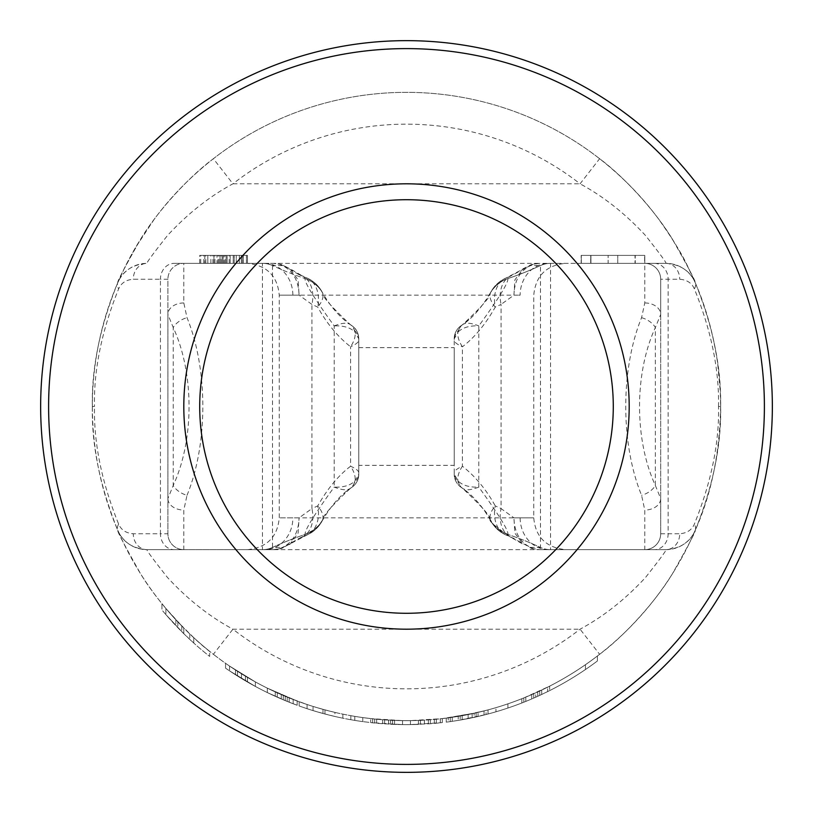 <?xml version="1.0" encoding="UTF-8"?>
<svg xmlns="http://www.w3.org/2000/svg" width="813" height="813" viewBox="0 0 813 813"><rect width="100%" height="100%" fill="white"/><g stroke="black" fill="none" stroke-linecap="round" stroke-linejoin="round"><path stroke-width="0.61" stroke-dasharray="4.07 3.05" d="M92.347 406.5C91.554 445.25 100.04 486.55 117.804 530.391C116.838 530.676 124.409 545.127 140.547 573.724C158.911 604.12 191.197 638.022 213.382 654.282L232.935 629.191A282.345 282.345 0 0 0 580.065 629.191C603.551 616.528 625.36 599.303 645.492 577.504C660.004 559.131 666.833 549.852 665.959 549.659C680.43 548.521 690.176 542.098 695.196 530.391C712.991 486.408 721.477 445.107 720.653 406.5C721.395 367.486 712.91 326.186 695.196 282.609C696.172 282.304 688.56 267.812 672.361 239.134C653.855 208.565 621.579 174.805 599.618 158.718L580.065 183.809A282.345 282.345 0 0 0 232.935 183.809C209.632 196.34 187.854 213.534 167.59 235.394C153.017 253.819 146.167 263.138 147.041 263.341C132.57 264.479 122.824 270.902 117.804 282.609C100.04 326.48 91.554 367.781 92.347 406.5A314.153 314.153 0 0 0 406.5 720.653A314.153 314.153 0 0 0 720.653 406.5A314.153 314.153 0 0 0 406.5 92.347A314.153 314.153 0 0 0 92.347 406.5L94.481 406.5C93.729 443.288 101.788 482.495 118.647 524.121C121.157 529.964 126.025 533.176 133.271 533.755L160.446 533.755L160.446 279.245L133.271 279.245C126.025 279.824 121.157 283.036 118.647 288.879C101.777 330.535 93.719 369.742 94.481 406.5M599.618 654.282C621.803 638.012 654.008 604.222 672.422 573.765C688.581 545.137 696.172 530.676 695.196 530.391A31.809 31.809 0 0 1 665.959 549.659L147.041 549.659C146.167 549.852 152.986 559.12 167.488 577.484C187.6 599.272 209.419 616.508 232.935 629.191L580.065 629.191L599.618 654.282A314.153 314.153 0 0 1 213.382 654.282A314.153 314.153 0 0 0 599.618 654.282M486.032 710.42L462.17 715.684L442.292 718.611A314.153 314.153 0 0 1 430.362 719.749L418.431 720.43A314.153 314.153 0 0 1 390.596 720.247A314.153 314.153 0 0 0 418.431 720.43L410.474 720.633A314.153 314.153 0 0 1 402.526 720.633L382.638 719.749A314.153 314.153 0 0 1 370.708 718.611L402.526 720.633A314.153 314.153 0 0 0 410.474 720.633L442.292 718.611L476.093 712.849L446.266 718.123L458.197 716.375A314.153 314.153 0 0 0 472.119 713.723L488.024 709.891A314.153 314.153 0 0 0 533.755 693.723L533.755 698.072A318.127 318.127 0 0 1 486.032 714.525L458.197 720.399A318.127 318.127 0 0 0 472.119 717.788L488.024 714.007A318.127 318.127 0 0 0 533.755 698.072L533.755 693.723A314.153 314.153 0 0 1 486.032 710.42L486.032 714.525M297.141 701.009A314.153 314.153 0 0 1 285.211 696.294L283.229 695.461A314.153 314.153 0 0 0 297.141 701.009L267.314 688.144A314.153 314.153 0 0 1 255.384 681.924L235.506 670.044L255.384 681.924A314.153 314.153 0 0 0 267.314 688.144L287.202 697.117A314.153 314.153 0 0 1 229.54 666.071L255.384 681.924A314.153 314.153 0 0 0 267.314 688.144L297.141 701.009A314.153 314.153 0 0 1 229.54 666.071L255.384 681.924A314.153 314.153 0 0 0 267.314 688.144L289.194 697.93L307.08 704.505A314.153 314.153 0 0 0 354.803 716.375L354.803 720.399A318.127 318.127 0 0 1 307.08 708.702A318.127 318.127 0 0 0 354.803 720.399L354.803 716.375A314.153 314.153 0 0 1 307.08 704.505A314.153 314.153 0 0 0 342.873 714.139L342.873 718.204A318.127 318.127 0 0 1 307.08 708.702A318.127 318.127 0 0 0 342.873 718.204L342.873 714.139A314.153 314.153 0 0 1 307.08 704.505L307.08 708.702L299.133 705.969L307.08 708.702L307.08 704.505L307.08 708.702L307.08 704.505L297.141 701.009L297.141 705.247L289.194 702.208L297.141 705.247A318.127 318.127 0 0 1 285.211 700.603L297.141 705.247A318.127 318.127 0 0 1 229.54 670.867L255.384 686.446A318.127 318.127 0 0 0 267.314 692.564L287.202 701.416A318.127 318.127 0 0 1 229.54 670.867L255.384 686.446A318.127 318.127 0 0 0 267.314 692.564L283.229 699.78A318.127 318.127 0 0 0 297.141 705.247L297.141 701.009L297.141 705.247M523.806 697.93L549.659 686.142A314.153 314.153 0 0 0 597.382 656.02L597.382 660.999A318.127 318.127 0 0 1 549.659 690.603A318.127 318.127 0 0 0 597.382 660.999L597.382 656.02A314.153 314.153 0 0 1 549.659 686.142L549.659 690.603L539.72 695.4L549.659 690.603L549.659 686.142L539.72 691.009L539.72 695.4L531.763 698.936L539.72 695.4L539.72 691.009L531.763 694.597L531.763 698.936L525.798 701.416L531.763 698.936L531.763 694.597L525.798 697.117L525.798 701.416L523.806 702.208L525.798 701.416L525.798 697.117L523.806 697.93L523.806 702.208L523.806 697.93M460.188 716.029A314.153 314.153 0 0 0 507.901 703.834L507.901 708.032A318.127 318.127 0 0 1 460.188 720.064L476.093 716.924L460.188 720.064A318.127 318.127 0 0 0 507.901 708.032L507.901 703.834A314.153 314.153 0 0 1 460.188 716.029L460.188 720.064L450.239 721.609L460.188 720.064L460.188 716.029M350.83 715.684A314.153 314.153 0 0 0 362.761 717.594L374.691 719.038L362.761 717.594A314.153 314.153 0 0 1 350.83 715.684L350.83 719.718A318.127 318.127 0 0 0 362.761 721.609A318.127 318.127 0 0 1 350.83 719.718L350.83 715.684M334.926 712.391L322.995 709.353A314.153 314.153 0 0 1 313.046 706.436L324.976 709.891A314.153 314.153 0 0 0 334.926 712.391L334.926 716.477L322.995 713.479A318.127 318.127 0 0 1 313.046 710.592L324.976 714.007A318.127 318.127 0 0 0 334.926 716.477M183.809 628.083A314.153 314.153 0 0 1 161.939 603.683A314.153 314.153 0 0 0 183.809 628.083L165.913 608.52L177.844 621.925L193.748 637.646A314.153 314.153 0 0 0 209.652 651.335L209.652 656.416A318.127 318.127 0 0 1 193.748 643.022A318.127 318.127 0 0 0 209.652 656.416L209.652 651.335A314.153 314.153 0 0 1 193.748 637.646L193.748 643.022A318.127 318.127 0 0 1 183.809 633.693L193.748 643.022L193.748 637.646A314.153 314.153 0 0 1 183.809 628.083L183.809 633.693L165.913 614.648L183.809 633.693A318.127 318.127 0 0 1 161.939 609.963A318.127 318.127 0 0 0 183.809 633.693L183.809 628.083L183.809 633.693M488.024 709.891L488.024 714.007M521.824 698.723L521.824 702.991A318.127 318.127 0 0 1 484.04 715.034A318.127 318.127 0 0 0 521.824 702.991L521.824 698.723A314.153 314.153 0 0 1 484.04 710.938L484.04 715.034L478.074 716.477L484.04 715.034L484.04 710.938A314.153 314.153 0 0 0 521.824 698.723M474.101 717.361L478.074 716.477L472.119 717.788L474.101 717.361L474.101 713.296L478.074 712.391L478.074 716.477L478.074 712.391L484.04 710.938L474.101 713.296L474.101 717.361M370.708 722.615A318.127 318.127 0 0 0 382.638 723.733L402.526 724.607A318.127 318.127 0 0 0 410.474 724.607L430.362 723.733A318.127 318.127 0 0 0 442.292 722.615L410.474 724.607A318.127 318.127 0 0 1 402.526 724.607L370.708 722.615L370.708 718.611L370.708 722.615M547.667 691.589A318.127 318.127 0 0 0 585.451 669.526A318.127 318.127 0 0 1 547.667 691.589L541.702 694.465L547.667 691.589L547.667 687.148A314.153 314.153 0 0 0 585.451 664.709L585.451 669.526L585.451 664.709A314.153 314.153 0 0 1 547.667 687.148L547.667 691.589M537.728 696.304L541.702 694.465L535.737 697.198L537.728 696.304L537.728 691.934L547.667 687.148L541.702 690.074L541.702 694.465L541.702 690.074L537.728 691.934L537.728 696.304M434.335 723.407L436.327 723.224L434.335 723.407L434.335 719.414L434.335 723.407M458.197 720.399A318.127 318.127 0 0 0 495.971 711.792A318.127 318.127 0 0 1 458.197 720.399L452.231 721.324L458.197 720.399L458.197 716.375A314.153 314.153 0 0 0 495.971 707.645L495.971 711.792L495.971 707.645A314.153 314.153 0 0 1 458.197 716.375L458.197 720.399L458.197 716.375M448.258 721.883L452.231 721.324L446.266 722.137L448.258 721.883L448.258 717.869L448.258 721.883M390.596 724.231A318.127 318.127 0 0 0 418.431 724.403A318.127 318.127 0 0 1 390.596 724.231L390.596 720.247L390.596 724.231M374.691 723.031L362.761 721.609L374.691 723.031L374.691 719.038L374.691 723.031M267.314 692.564L277.263 697.198L267.314 692.564A318.127 318.127 0 0 1 255.384 686.446A318.127 318.127 0 0 0 267.314 692.564L267.314 688.144L267.314 692.564M245.445 680.847L235.506 674.77L245.445 680.847L245.445 676.233L245.445 680.847M225.567 668.164L229.54 670.867L225.567 668.164L225.567 663.317L225.567 668.164M476.093 712.849L476.093 716.924L476.093 712.849M468.136 714.546L468.136 718.601L468.136 714.546M462.17 715.684L462.17 719.718L462.17 715.684M472.119 713.723L472.119 717.788L472.119 713.723L474.101 713.296L472.119 713.723L472.119 717.788M535.737 692.839L537.728 691.934L535.737 692.839L535.737 697.198L535.737 692.839M299.133 701.741L307.08 704.505L299.133 701.741L299.133 705.969L299.133 701.741L293.168 699.495L299.133 701.741M693.784 279.733L695.196 282.609C690.176 270.902 680.43 264.479 665.959 263.341L644.78 263.341L644.78 302.954L641.579 317.68C620.492 369.153 620.482 443.837 641.579 495.32L644.78 510.046L644.78 549.659L665.959 549.659A15.904 13.78 90 0 0 679.729 533.755C686.975 533.176 691.843 529.964 694.353 524.121C711.243 482.373 719.302 443.166 718.519 406.5L720.653 406.5L720.308 391.754L717.615 362.933C713.133 333.117 705.664 306.349 695.206 282.639L687.9 266.837C682.707 255.252 672.93 239.307 658.571 219.012C642.27 196.939 622.626 176.838 599.618 158.718A314.153 314.153 0 0 0 213.382 158.718C191.411 174.825 159.216 208.474 140.669 239.093C124.45 267.802 116.828 282.304 117.804 282.609A31.809 31.809 0 0 1 147.041 263.341A15.904 13.78 -90 0 0 133.271 279.245M452.231 717.31L452.231 721.324L452.231 717.31M446.266 718.123L446.266 722.137L446.266 718.123M293.168 699.495L293.168 703.753M289.194 697.93L289.194 702.208L289.194 697.93M287.202 697.117L287.202 701.416M119.247 533.328L117.804 530.391C122.824 542.098 132.57 548.521 147.041 549.659L183.809 549.659A15.904 15.904 0 0 1 167.905 533.755L167.905 498.542L173.23 485.452C194.317 439.792 194.317 373.197 173.23 327.548L167.905 314.458L167.905 279.245L160.446 279.245A15.904 13.78 -90 0 1 174.216 263.341L539.619 263.341A23.862 22.114 -90 0 0 530.34 265.546L508.684 277.081A31.809 31.575 28 0 0 490.798 292.172C481.652 307.792 471.733 318.991 461.032 325.759A15.904 15.904 0 0 0 454.223 338.808L454.223 338.808A15.904 15.904 0 0 1 461.032 325.759L461.032 325.759A15.904 15.904 0 0 0 454.223 338.808L454.223 474.192L458.227 481.154C462.841 485.503 469.701 487.485 478.796 487.089C471.225 490.097 465.879 490.554 462.749 488.471A15.904 13.181 126.1 0 1 458.227 481.154M118.647 524.121A15.904 8.973 156.8 0 0 117.804 530.391A31.809 31.809 111.6 0 0 147.041 549.659A15.904 13.78 90 0 1 133.271 533.755M718.519 406.5C719.22 369.448 711.162 330.241 694.353 288.879C691.843 283.036 686.975 279.824 679.729 279.245L660.684 279.245L660.684 314.458L655.359 327.548C634.272 373.238 634.262 439.752 655.359 485.452L660.684 498.542L660.684 533.755L660.684 279.245A15.904 15.904 0 0 0 644.78 263.341L539.629 263.341L533.643 264.255A23.862 13.293 -106.7 0 0 531.57 264.571A23.862 13.293 -106.7 0 0 529.212 265.76L523.013 268.757L514.903 279.865L513.928 295.16L501.062 304.418A31.809 22.51 -115.7 0 1 510.92 275.749L510.92 275.749A31.809 22.51 -115.7 0 1 513.958 274.652M694.353 288.879A15.904 8.973 -23.2 0 0 695.196 282.609A31.809 31.809 -62.8 0 0 665.959 263.341C666.823 263.138 659.983 253.829 645.431 235.424C625.177 213.565 603.388 196.36 580.065 183.809L232.935 183.809L213.382 158.718C190.222 176.96 170.476 197.193 154.124 219.419L135.456 247.67L124.948 267.142L117.804 282.609A15.904 8.973 -156.8 0 0 118.647 288.879M695.196 282.609A31.809 31.809 -62.8 0 0 665.959 263.341L548.551 263.341A31.809 28.414 90 0 0 520.137 295.149L513.928 295.149C514.446 279.306 521.021 269.012 533.643 264.255M354.814 330.739A15.904 14.441 0 0 1 358.777 340.281L358.777 338.808A15.904 15.904 0 0 0 351.968 325.759C340.586 318.239 330.667 307.04 322.202 292.172L322.863 293.402C321.887 296.044 331.013 306.42 350.251 324.529L351.968 325.759L354.814 330.739C355.931 335.342 354.539 340.698 350.606 346.775C337.791 336.775 326.836 323.544 317.741 307.09L311.938 304.418L299.072 295.149L279.245 295.149L520.137 295.149M458.186 330.739L461.032 325.759L462.749 324.529A15.904 13.181 -126.1 0 0 458.227 331.846L454.223 338.808L454.223 340.281A15.904 14.441 0 0 1 458.186 330.739C457.069 335.352 458.461 340.698 462.394 346.775L462.394 466.225C475.219 476.235 486.174 489.467 495.259 505.91A31.809 14.695 152 0 0 490.798 520.828C482.343 505.96 472.414 494.771 461.032 487.241L458.186 482.261C457.058 477.658 458.461 472.312 462.394 466.225C457.008 468.684 454.284 470.859 454.223 472.719L454.223 340.281C454.284 342.151 457.008 344.316 462.394 346.775C474.528 337.578 485.483 324.357 495.259 307.09L501.062 304.418L501.062 508.582L513.928 517.851L533.755 517.851L279.245 517.851L299.072 517.851L311.938 508.582A31.809 22.51 64.3 0 1 302.08 537.251L302.08 537.251A31.809 22.51 64.3 0 1 299.042 538.348L304.316 535.919A31.809 31.575 -152 0 0 322.202 520.828C331.338 505.219 341.267 494.019 351.968 487.241L351.938 487.261A15.904 15.904 0 0 0 358.777 474.192A15.904 15.904 0 0 1 351.968 487.241L354.814 482.261C355.931 477.648 354.539 472.302 350.606 466.225C338.472 475.422 327.517 488.654 317.741 505.91A31.809 22.683 66.3 0 1 306.877 535.045A31.809 22.683 66.3 0 1 304.316 535.919L305.119 534.436A318.127 318.127 0 0 0 272.507 547.444L282.67 547.454L289.987 544.243L298.097 533.135L299.072 517.84C298.544 533.694 291.979 543.999 279.357 548.745L273.371 549.659A23.862 22.114 90 0 0 282.66 547.454M279.357 548.745A23.862 13.293 73.3 0 0 281.43 548.429A23.862 13.293 73.3 0 0 283.788 547.24L299.042 538.348M299.042 274.652L283.778 265.76A23.862 13.293 106.7 0 0 281.43 264.571A23.862 13.293 106.7 0 0 279.357 264.255C291.999 269.073 298.574 279.367 299.072 295.149L298.117 279.926L289.997 268.757L302.08 275.749A31.809 22.51 -64.3 0 0 299.042 274.652L304.316 277.081L305.119 278.564A31.809 31.809 0 0 1 322.863 293.402L322.192 292.172A31.809 31.809 0 0 0 306.877 277.955A31.809 22.683 -66.3 0 0 304.316 277.081A31.809 31.575 -28 0 1 322.202 292.172A31.809 14.695 -28 0 1 317.741 307.09A31.809 22.683 -66.3 0 0 306.877 277.955L302.08 275.749A31.809 22.51 -64.3 0 1 311.938 304.418L311.938 508.582L317.741 505.91A31.809 14.695 28 0 1 322.202 520.828L322.842 519.619L322.202 520.828A31.809 31.809 0 0 1 306.877 535.045L281.43 548.429L273.371 549.659L247.437 549.659L264.449 549.659A31.809 28.414 -90 0 0 292.863 517.851M282.66 265.546A23.862 22.114 90 0 0 273.371 263.341L281.43 264.571L289.987 268.757L282.67 265.546L272.507 265.556A318.127 318.127 0 0 0 305.119 278.564C304.204 282.07 313.889 297.853 334.204 325.911L334.194 487.089C343.279 487.485 350.139 485.503 354.773 481.154A15.904 13.181 53.9 0 1 350.251 488.471C347.11 490.554 341.765 490.097 334.194 487.089C314.194 514.639 304.499 530.422 305.119 534.436A31.809 31.809 69.7 0 0 322.863 519.598C322.233 516.54 331.358 506.164 350.251 488.471L351.938 487.261A15.904 15.904 0 0 0 358.777 474.192L358.777 474.192A15.904 15.904 0 0 1 351.968 487.241M530.33 547.454L540.493 547.444A318.127 318.127 0 0 0 507.881 534.436L508.684 535.919L530.33 547.454A23.862 22.114 -90 0 0 539.639 549.659L533.643 548.745C521.011 543.968 514.436 533.674 513.928 517.851L514.893 533.125L523.003 544.243L510.92 537.251A31.809 22.51 115.7 0 1 501.062 508.582L495.259 505.91A31.809 22.683 113.7 0 0 506.123 535.045A31.809 22.683 113.7 0 0 508.684 535.919A31.809 31.575 152 0 1 490.798 520.828L490.137 519.598C491.113 516.956 481.987 506.58 462.749 488.471L461.032 487.241A15.904 15.904 0 0 1 454.223 474.192L454.223 472.719A15.904 14.441 180 0 0 458.186 482.261M351.897 325.718A15.904 15.904 0 0 1 358.777 338.808L358.777 472.719C358.716 470.859 355.992 468.684 350.606 466.225L350.606 346.775C355.992 344.316 358.716 342.141 358.777 340.281L358.777 472.719A15.904 14.441 180 0 1 354.814 482.261M358.777 465.351L358.777 347.649L358.777 465.351L454.223 465.351L454.223 347.649L454.223 465.351M358.777 347.649L454.223 347.649M644.78 549.659A15.904 15.904 0 0 0 660.684 533.755A15.904 15.904 0 0 1 644.78 549.659A15.904 15.904 0 0 0 660.684 533.755A15.904 15.904 0 0 1 644.78 549.659L550.543 549.659L550.543 263.341A23.862 23.862 90 0 0 540.493 265.556A318.127 318.127 0 0 1 507.881 278.564A31.809 31.809 -110.3 0 0 490.137 293.402C490.767 296.46 481.642 306.836 462.749 324.529C465.879 322.436 471.235 322.903 478.806 325.911C469.711 325.515 462.851 327.497 458.227 331.846M461.032 487.241A15.904 15.904 0 0 1 454.223 474.192A15.904 15.904 0 0 0 461.032 487.241M539.619 263.341L531.57 264.571L506.123 277.955A31.809 31.809 0 0 0 490.798 292.172A31.809 14.695 -152 0 0 495.259 307.09A31.809 22.683 -113.7 0 1 506.123 277.955A31.809 22.683 -113.7 0 1 508.684 277.081L507.881 278.564A31.809 31.809 0 0 0 490.137 293.402L490.158 293.371C488.369 296.948 492.617 285.434 505.33 279.55M533.643 548.745A23.862 13.293 -73.3 0 1 531.57 548.429L529.222 547.24A23.862 13.293 -73.3 0 0 531.57 548.429L539.619 549.659L550.543 549.659A23.862 23.862 0 0 1 540.493 547.444L540.493 265.556A23.862 23.862 0 0 1 550.543 263.341A23.862 23.862 0 0 0 540.493 265.556L530.34 265.546M307.792 279.601C319.824 285.312 323.604 294.936 322.842 293.371A31.809 31.809 -27.8 0 0 305.119 278.564A318.127 318.127 0 0 1 272.507 265.556A23.862 23.862 0 0 0 262.457 263.341L273.371 263.341L279.357 264.255M581.325 263.341L644.79 263.341L635.014 263.341L635.248 255.384L581.163 255.384L644.79 255.384L581.163 255.384L644.79 255.384L635.014 255.384L635.014 263.341L644.628 263.341L644.628 255.384L644.79 263.341L644.79 255.384L644.79 263.341L581.163 263.341L581.163 255.384L581.163 263.341L581.325 255.384L581.325 263.341L635.248 263.341L635.248 255.384L635.248 263.341L608.134 263.341L608.134 255.384L608.134 263.341L590.705 263.341L590.705 255.384L590.939 263.341L581.325 263.341M247.437 549.659C266.928 547.596 277.538 536.997 279.245 517.851L279.245 295.149C277.528 276.003 266.928 265.394 247.437 263.341L199.713 263.341L264.449 263.341L199.713 263.341L247.437 263.341L199.713 263.341L247.437 263.341L246.42 263.341L247.437 263.341L247.437 255.384L199.713 255.384L247.437 255.384L199.713 255.384L247.437 255.384L199.713 255.384L247.437 255.384L204.795 255.384L247.437 255.384L247.437 263.341L247.437 255.384L247.437 263.341L247.437 255.384L247.437 263.341L247.437 255.384L247.437 263.341L273.371 263.341M263.524 549.639L262.467 549.659L262.457 263.341A23.862 23.862 0 0 1 272.507 265.556A23.862 23.862 0 0 0 262.457 263.341L174.216 263.341M224.083 263.341L199.713 263.341L246.42 263.341L224.083 263.341L224.083 255.384M220.018 263.341L204.795 263.341L220.018 263.341L220.018 255.384L207.833 255.384L220.018 255.384L220.018 263.341M227.132 263.341L242.355 263.341L222.051 263.341L227.132 263.341L227.132 255.384L230.17 255.384L225.099 255.384L227.132 255.384L227.132 263.341L227.132 255.384M644.78 263.341A15.904 15.904 0 0 1 660.684 279.245A15.904 15.904 0 0 0 644.78 263.341M641.579 317.68A15.904 9.289 -155.5 0 1 655.359 327.548L655.359 485.452A15.904 9.289 155.5 0 1 641.579 495.32M187.01 495.32C208.098 443.857 208.098 369.132 187.01 317.68L183.809 302.954L183.809 263.341A15.904 15.904 0 0 0 167.905 279.245A15.904 15.904 0 0 1 183.809 263.341A15.904 15.904 0 0 0 167.905 279.245L167.905 533.755A15.904 15.904 0 0 0 183.809 549.659L183.809 510.046L187.01 495.32A15.904 9.289 24.5 0 1 173.23 485.452L173.23 327.548A15.904 9.289 -24.5 0 1 187.01 317.68M273.371 549.659L183.809 549.659A15.904 15.904 0 0 1 167.905 533.755L160.446 533.755A15.904 13.78 90 0 0 174.216 549.659M539.639 549.659L565.563 549.659C546.062 547.596 535.462 536.986 533.755 517.851L533.755 295.149C535.635 275.831 546.245 265.231 565.563 263.341M513.958 538.348A31.809 22.51 115.7 0 1 510.92 537.251L506.123 535.045A31.809 31.809 0 0 1 490.798 520.828L490.158 519.629A31.809 31.809 0 0 0 505.208 533.399A31.809 31.809 0 0 1 490.137 519.598A31.809 31.809 152.2 0 0 507.881 534.436A31.809 31.809 0 0 1 505.208 533.399A31.809 31.809 0 0 0 507.881 534.436A318.127 318.127 0 0 1 540.493 547.444A23.862 23.862 0 0 0 550.543 549.659A23.862 23.862 0 0 1 540.493 547.444A318.127 318.127 0 0 0 507.881 534.436C508.796 530.93 499.111 515.147 478.796 487.089L478.806 325.911C498.806 298.361 508.501 282.578 507.881 278.564L507.881 278.564C499.091 281.156 491.824 289.987 491.895 290.576L490.127 293.422M550.543 263.341A23.862 23.862 90 0 0 540.493 265.556A318.127 318.127 0 0 1 507.881 278.564M322.873 519.578L319.021 525.117L313.97 529.802L305.119 534.436A318.127 318.127 0 0 0 272.507 547.444A23.862 23.862 0 0 1 262.457 549.659A23.862 23.862 -90 0 0 272.507 547.444A318.127 318.127 0 0 1 305.119 534.436A31.809 31.809 0 0 0 322.863 519.598C324.712 516.021 320.098 527.85 307.629 533.47M334.204 325.911C341.775 322.903 347.121 322.446 350.251 324.529A15.904 13.181 -53.9 0 1 354.773 331.846C350.149 327.497 343.289 325.515 334.204 325.911M354.773 481.154L358.777 474.192M351.968 325.759A15.904 15.904 0 0 1 358.777 338.808L354.773 331.846M183.809 302.954A15.904 11.504 0 0 0 167.905 314.458L167.905 498.542A15.904 11.504 -0 0 0 183.809 510.046M644.78 302.954A15.904 11.504 180 0 1 660.684 314.458L660.684 498.542A15.904 11.504 180 0 1 644.78 510.046M199.713 263.341L199.713 255.384L207.833 255.384L199.713 255.384L199.713 263.341M241.339 263.341L241.339 255.384L230.17 255.384L242.355 255.384L241.339 255.384L241.339 263.341L241.339 255.384M207.833 255.384L210.882 255.384L205.811 255.384L207.833 255.384L207.833 263.341L207.833 255.384M204.795 255.384L205.811 255.384L204.795 255.384L204.795 263.341L204.795 255.384M216.98 255.384L217.996 255.384L216.98 255.384L216.98 263.341M223.067 255.384L225.099 255.384L222.051 255.384L223.067 255.384L223.067 263.341L223.067 255.384M590.939 263.341L590.939 255.384L590.939 263.341M617.748 263.341L617.748 255.384L617.748 263.341M210.882 263.341L210.882 255.384M214.947 263.341L214.947 255.384M217.996 263.341L217.996 255.384M222.051 263.341L222.051 255.384L222.051 263.341M225.099 263.341L225.099 255.384M226.116 263.341L226.116 255.384L226.116 263.341M200.73 263.341L200.73 255.384M203.778 263.341L203.778 255.384M219.002 263.341L219.002 255.384M213.931 263.341L213.931 255.384L213.931 263.341M205.811 263.341L205.811 255.384M221.034 263.341L221.034 255.384M229.154 263.341L229.154 255.384M234.235 263.341L234.235 255.384L234.235 263.341M239.317 263.341L239.317 255.384L239.317 263.341M243.372 263.341L243.372 255.384L243.372 263.341M246.42 263.341L246.42 255.384L246.42 263.341M212.915 263.341L212.915 255.384M230.17 263.341L230.17 255.384L230.17 263.341M233.219 263.341L233.219 255.384L233.219 263.341M236.268 263.341L236.268 255.384L236.268 263.341M242.355 263.341L242.355 255.384L242.355 263.341M382.638 719.749L382.638 723.733L382.638 719.749M384.63 719.891L384.63 723.875L384.63 719.891M388.604 720.145L388.604 724.129M394.569 720.43L394.569 724.403M402.526 720.633L402.526 724.607L402.526 720.633M410.474 720.633L410.474 724.607L410.474 720.633M418.431 720.43L418.431 724.403M424.396 720.145L424.396 724.129M428.37 719.891L428.37 723.875L428.37 719.891M430.362 719.749L430.362 723.733L430.362 719.749M442.292 718.611L442.292 722.615L442.292 718.611M440.3 718.834L440.3 722.828M436.327 719.231L436.327 723.224M420.423 720.348L420.423 724.322M392.577 720.348L392.577 724.322M376.673 719.231L376.673 723.224M372.7 718.834L372.7 722.828M281.237 694.597L281.237 698.936M277.263 692.839L277.263 697.198L277.263 692.839M275.272 691.934L275.272 696.304L275.272 691.934M450.239 717.594L450.239 721.609L450.239 717.594M362.761 717.594L362.761 721.609M313.046 706.436L313.046 710.592M324.976 709.891L324.976 714.007M322.995 709.353L322.995 713.479M283.229 695.461L283.229 699.78M255.384 681.924L255.384 686.446L255.384 681.924M247.437 677.412L247.437 682.005L247.437 677.412M241.471 673.814L241.471 678.479L241.471 673.814M237.498 671.314L237.498 676.03L237.498 671.314M235.506 670.044L235.506 674.77L235.506 670.044M285.211 696.294L285.211 700.603M229.54 666.071L229.54 670.867L229.54 666.071M175.852 619.801L175.852 625.614M165.913 608.52L165.913 614.648L165.913 608.52M181.817 626.071L181.817 631.721M161.939 603.683L161.939 609.963L161.939 603.683M189.775 633.927L189.775 639.384M177.844 621.925L177.844 627.687M406.5 764.393A357.893 357.893 0 0 1 48.607 406.5A357.893 357.893 0 0 1 406.5 48.607A357.893 357.893 0 0 1 764.393 406.5A357.893 357.893 0 0 1 406.5 764.393M406.5 772.35A365.85 365.85 0 0 1 40.65 406.5A365.85 365.85 0 0 1 406.5 40.65A365.85 365.85 0 0 1 772.35 406.5A365.85 365.85 0 0 1 406.5 772.35M720.653 406.5C719.729 453.369 711.243 494.66 695.206 530.371L695.196 530.391A15.904 8.973 23.2 0 0 694.353 524.121M599.618 158.718A314.153 314.153 0 0 0 213.382 158.718M117.804 530.391A31.809 31.809 111.6 0 0 147.041 549.659M665.959 263.341A15.904 13.78 -90 0 1 679.729 279.245M292.863 295.149A31.809 28.414 90 0 0 264.449 263.341M654.374 263.341A15.904 13.78 -90 0 1 668.144 279.245L668.144 533.755L679.729 533.755M520.137 517.851A31.809 28.414 -90 0 0 548.551 549.659M272.507 265.556L272.507 547.444A23.862 23.862 -90 0 1 262.457 549.659M660.684 533.755L668.144 533.755A15.904 13.78 90 0 1 654.374 549.659M695.196 530.381L693.753 533.318M117.804 282.609L119.206 279.753M468.735 319.794L462.099 325.007M461.073 325.728L459.233 327.222M459.223 485.768L461.073 487.272M507.881 534.436L499.03 529.802L493.979 525.117L490.127 519.578M550.533 549.659L549.486 549.639M490.158 519.629C488.877 520.706 493.908 525.3 505.249 533.419M305.119 278.564C313.909 281.156 321.176 289.987 321.105 290.566L322.873 293.422M358.777 338.808C358.279 333.218 356.501 329.255 353.452 326.928M350.251 488.471L344.143 493.308"/><path stroke-width="1.22" d="M406.5 772.35A365.85 365.85 0 0 0 772.35 406.5A365.85 365.85 0 0 0 406.5 40.65A365.85 365.85 0 0 0 40.65 406.5A365.85 365.85 0 0 0 406.5 772.35M406.5 48.607A357.893 357.893 0 0 0 48.607 406.5A357.893 357.893 0 0 0 406.5 764.393A357.893 357.893 0 0 0 764.393 406.5A357.893 357.893 0 0 0 406.5 48.607M406.5 183.809A222.691 222.691 0 0 1 629.191 406.5A222.691 222.691 0 0 1 406.5 629.191A222.691 222.691 0 0 1 183.809 406.5A222.691 222.691 0 0 1 406.5 183.809M406.5 199.713A206.787 206.787 0 0 1 613.287 406.5A206.787 206.787 0 0 1 406.5 613.287A206.787 206.787 0 0 1 199.713 406.5A206.787 206.787 0 0 1 406.5 199.713"/></g></svg>
